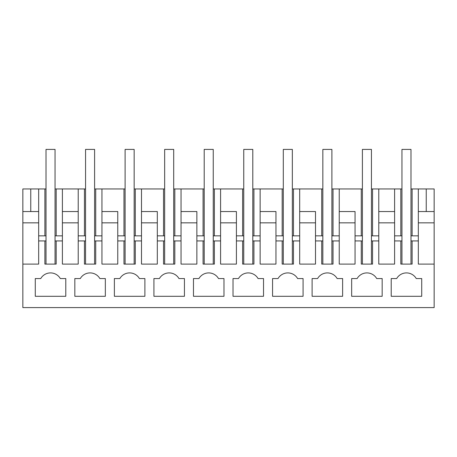 <?xml version="1.0" encoding="UTF-8"?>
<svg xmlns="http://www.w3.org/2000/svg" width="457" height="457" viewBox="0 0 457 457"><rect width="100%" height="100%" fill="white"/><g stroke="black" fill="none" stroke-linecap="round" stroke-linejoin="round"><path stroke-width="0.69" d="M30.762 211.551L30.762 188.952L38.668 188.952L38.668 235.846L38.668 211.551L22.85 211.551L22.85 307.595L434.15 307.595L434.15 211.551L426.238 211.551L426.238 188.952L434.15 188.952L434.15 211.551M55.051 188.952L78.216 188.952L78.216 235.846L85.562 235.846M85.562 188.952L78.216 188.952L78.216 240.93L84.431 240.93L84.431 264.095L95.73 264.095L95.73 240.93L101.945 240.93L101.945 264.095L117.763 264.095L117.763 240.93L123.978 240.93L123.978 264.095L135.278 264.095L135.278 240.93L141.493 240.93L141.493 264.095L157.311 264.095L157.311 240.93L163.526 240.93L163.526 264.095L174.825 264.095L174.825 240.93L181.041 240.93L181.041 264.095L196.864 264.095L196.864 240.93L203.074 240.93L203.074 264.095L214.373 264.095L214.373 240.93L220.588 240.93L220.588 264.095L236.412 264.095L236.412 240.93L242.627 240.93L242.627 264.095L253.926 264.095L253.926 240.93L260.136 240.93L260.136 264.095L275.959 264.095L275.959 240.93L282.175 240.93L282.175 264.095L293.474 264.095L293.474 240.93L299.689 240.93L299.689 264.095L315.507 264.095L315.507 240.93L321.722 240.93L321.722 264.095L333.022 264.095L333.022 240.93L339.237 240.93L339.237 264.095L355.055 264.095L355.055 240.93L361.27 240.93L361.27 264.095L372.569 264.095L372.569 240.93L378.784 240.93L378.784 264.095L394.602 264.095L394.602 240.93L400.818 240.93L400.818 264.095L412.117 264.095L412.117 240.93L418.332 240.93L418.332 235.846L418.332 264.095L434.15 264.095M94.599 188.952L95.73 188.952L95.73 235.846M125.109 188.952L95.73 188.952M134.152 188.952L135.278 188.952L135.278 235.846M164.657 188.952L135.278 188.952M173.7 188.952L174.825 188.952L174.825 235.846M204.205 188.952L174.825 188.952M213.248 188.952L214.373 188.952L214.373 235.846M243.752 188.952L214.373 188.952M252.795 188.952L253.926 188.952L253.926 235.846M283.3 188.952L253.926 188.952M292.343 188.952L293.474 188.952L293.474 235.846M322.848 188.952L293.474 188.952M331.891 188.952L333.022 188.952L333.022 235.846M362.401 188.952L333.022 188.952M371.438 188.952L372.569 188.952L372.569 235.846M371.438 235.846L378.784 235.846L378.784 188.952L372.569 188.952M378.784 188.952L394.602 188.952L394.602 235.846L401.949 235.846M401.949 188.952L394.602 188.952L394.602 240.93M410.986 188.952L412.117 188.952L412.117 235.846M426.238 188.952L412.117 188.952M22.85 211.551L22.85 188.952L30.762 188.952M46.014 188.952L38.668 188.952L38.668 211.551M22.85 222.85L38.668 222.85M22.85 264.095L38.668 264.095L38.668 235.846L46.014 235.846M62.398 188.952L62.398 211.551L78.216 211.551M84.431 188.952L84.431 235.846M101.945 188.952L101.945 235.846L94.599 235.846M101.945 211.551L117.763 211.551L117.763 235.846L125.109 235.846M117.763 211.551L117.763 240.93M123.978 188.952L123.978 235.846M141.493 188.952L141.493 235.846L134.152 235.846M141.493 211.551L157.311 211.551L157.311 235.846L164.657 235.846M157.311 211.551L157.311 240.93M163.526 188.952L163.526 235.846M181.041 188.952L181.041 235.846L173.7 235.846M181.041 211.551L196.864 211.551L196.864 235.846L204.205 235.846M196.864 211.551L196.864 240.93M203.074 188.952L203.074 235.846M220.588 188.952L220.588 235.846L213.248 235.846M220.588 211.551L236.412 211.551L236.412 235.846L243.752 235.846M236.412 211.551L236.412 240.93M242.627 188.952L242.627 235.846M260.136 188.952L260.136 235.846L252.795 235.846M260.136 211.551L275.959 211.551L275.959 235.846L283.3 235.846M275.959 211.551L275.959 240.93M282.175 188.952L282.175 235.846M299.689 188.952L299.689 235.846L292.343 235.846M299.689 211.551L315.507 211.551L315.507 235.846L322.848 235.846M315.507 211.551L315.507 240.93M321.722 188.952L321.722 235.846M339.237 188.952L339.237 235.846L331.891 235.846M339.237 211.551L355.055 211.551L355.055 235.846L362.401 235.846M355.055 211.551L355.055 240.93M361.27 188.952L361.27 235.846M378.784 211.551L394.602 211.551M400.818 188.952L400.818 235.846M418.332 188.952L418.332 235.846L410.986 235.846M418.332 211.551L426.238 211.551M44.883 188.952L44.883 235.846M56.182 188.952L56.182 235.846M62.398 211.551L62.398 235.846L55.051 235.846M55.051 240.93L62.398 240.93L62.398 264.095L78.216 264.095L78.216 240.93M56.182 240.93L56.182 264.095L44.883 264.095L44.883 240.93L46.014 240.93M38.668 240.93L44.883 240.93M65.785 278.559L60.318 278.559A11.299 11.299 0 0 0 40.747 278.559L35.28 278.559L35.28 296.296L65.785 296.296L65.785 278.559M382.172 278.559L376.705 278.559A11.299 11.299 0 0 0 357.134 278.559L351.662 278.559L351.662 296.296L382.172 296.296L382.172 278.559M119.843 278.559A11.299 11.299 0 0 1 139.414 278.559L144.886 278.559L144.886 296.296L114.376 296.296L114.376 278.559L119.843 278.559L114.376 278.559M184.434 296.296L153.923 296.296L153.923 278.559L159.39 278.559A11.299 11.299 0 0 1 178.961 278.559L184.434 278.559L184.434 296.296M223.981 278.559L223.981 296.296L193.471 296.296L193.471 278.559L198.938 278.559A11.299 11.299 0 0 1 218.509 278.559L223.981 278.559M105.339 296.296L74.828 296.296L74.828 278.559L80.295 278.559A11.299 11.299 0 0 1 99.866 278.559L105.339 278.559L105.339 296.296M317.586 278.559A11.299 11.299 0 0 1 337.157 278.559L342.624 278.559L342.624 296.296L312.114 296.296L312.114 278.559L317.586 278.559L312.114 278.559M303.077 296.296L272.566 296.296L272.566 278.559L278.039 278.559A11.299 11.299 0 0 1 297.61 278.559L303.077 278.559L303.077 296.296M396.682 278.559A11.299 11.299 0 0 1 416.253 278.559L421.72 278.559L421.72 296.296L391.215 296.296L391.215 278.559L396.682 278.559L391.215 278.559M263.529 296.296L233.019 296.296L233.019 278.559L238.491 278.559A11.299 11.299 0 0 1 258.062 278.559L263.529 278.559L263.529 296.296M62.398 240.93L62.398 235.846M101.945 240.93L101.945 235.846L101.945 240.93M141.493 240.93L141.493 235.846L141.493 240.93M181.041 240.93L181.041 235.846L181.041 240.93M220.588 240.93L220.588 235.846L220.588 240.93M260.136 240.93L260.136 235.846L260.136 240.93M299.689 240.93L299.689 235.846L299.689 240.93M339.237 240.93L339.237 235.846L339.237 240.93M378.784 240.93L378.784 235.846L378.784 240.93M418.332 222.85L434.15 222.85M361.27 240.93L362.401 240.93M371.438 240.93L372.569 240.93M321.722 240.93L322.848 240.93M331.891 240.93L333.022 240.93M282.175 240.93L283.3 240.93M292.343 240.93L293.474 240.93M242.627 240.93L243.752 240.93M252.795 240.93L253.926 240.93M203.074 240.93L204.205 240.93M213.248 240.93L214.373 240.93M163.526 240.93L164.657 240.93M173.7 240.93L174.825 240.93M123.978 240.93L125.109 240.93M134.152 240.93L135.278 240.93M84.431 240.93L85.562 240.93M94.599 240.93L95.73 240.93M400.818 240.93L401.949 240.93M410.986 240.93L412.117 240.93M40.747 278.559L35.28 278.559M357.134 278.559L351.662 278.559M159.39 278.559L153.923 278.559M198.938 278.559L193.471 278.559M80.295 278.559L74.828 278.559M278.039 278.559L272.566 278.559M238.491 278.559L233.019 278.559M62.398 222.85L78.216 222.85M101.945 222.85L117.763 222.85M141.493 222.85L157.311 222.85M181.041 222.85L196.864 222.85M220.588 222.85L236.412 222.85M260.136 222.85L275.959 222.85M299.689 222.85L315.507 222.85M339.237 222.85L355.055 222.85M378.784 222.85L394.602 222.85M55.051 264.095L55.051 149.405L46.014 149.405L46.014 264.095M94.599 264.095L94.599 149.405L85.562 149.405L85.562 264.095M134.152 264.095L134.152 149.405L125.109 149.405L125.109 264.095M173.7 264.095L173.7 149.405L164.657 149.405L164.657 264.095M213.248 264.095L213.248 149.405L204.205 149.405L204.205 264.095M252.795 264.095L252.795 149.405L243.752 149.405L243.752 264.095M292.343 264.095L292.343 149.405L283.3 149.405L283.3 264.095M331.891 264.095L331.891 149.405L322.848 149.405L322.848 264.095M371.438 264.095L371.438 149.405L362.401 149.405L362.401 264.095M410.986 264.095L410.986 149.405L401.949 149.405L401.949 264.095"/></g></svg>
